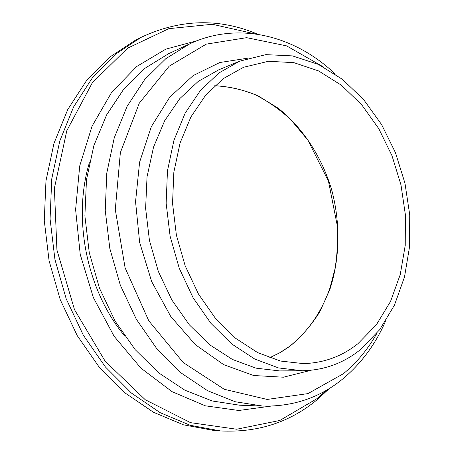 <?xml version="1.0" encoding="UTF-8"?>
<svg xmlns="http://www.w3.org/2000/svg" width="454" height="454" viewBox="0 0 454 454"><rect width="100%" height="100%" fill="white"/><g stroke="black" fill="none" stroke-linecap="round" stroke-linejoin="round"><path stroke-width="0.68" d="M360.538 349.523L379.697 329.695L394.481 305.082L404.514 276.917L409.61 246.42L409.729 214.793L404.957 183.189L395.479 152.743L381.598 124.555L363.733 99.721L342.424 79.331L318.39 64.406L292.501 55.904L265.851 54.639L239.706 61.154L218.907 72.992L200.424 90.471L185.164 113.142L173.956 140.258L167.469 170.738L166.141 203.261L170.131 236.313L179.279 268.325L193.12 297.784L210.928 323.361L231.778 344.001L254.643 358.978L278.461 367.916L302.222 370.753C324.162 370.271 343.599 363.194 360.538 349.523M357.99 343.638L376.349 324.82L390.559 301.394L400.252 274.528L405.229 245.398L405.439 215.139L400.967 184.88L391.984 155.699L378.784 128.681L361.764 104.857L341.459 85.273L318.555 70.909L293.891 62.658L268.496 61.273L243.577 67.271L223.504 78.491L205.668 95.17L190.941 116.877L180.119 142.868L173.848 172.117L172.548 203.33L176.373 235.053L185.158 265.777L198.472 294.044L215.599 318.56L235.66 338.321L257.656 352.61L280.566 361.061L303.42 363.614C323.884 363.007 342.078 356.35 357.99 343.638M257.872 34.294C219.316 17.922 180.408 18.937 141.132 37.341L134.991 40.474L109.295 57.386L86.532 80.568L67.765 109.516L53.981 143.351L45.968 180.874L44.271 220.576L49.083 260.761L60.24 299.663L77.214 335.597L99.154 367.065L124.992 392.903L153.52 412.3L183.495 424.831L213.738 430.443L220.616 430.954C257.571 432.764 289.68 422.402 316.949 399.872L329.388 388.459M89.393 162.714C72.373 218.714 86.867 290.469 124.282 335.478M269.676 357.797L280.186 352.627L290.021 346.158C301.666 336.465 311.643 324.911 319.962 311.484L329.82 289.561C340.029 258.434 340.551 223.101 331.704 189.948C321.88 157.107 303.045 127.897 278.098 108.16L258.252 95.936C244.167 89.886 229.656 86.481 214.731 85.721M141.132 37.341L115.327 54.338L92.468 77.691L73.627 106.872L59.786 141.007L51.756 178.882L50.076 218.981L54.957 259.575L66.216 298.88L83.32 335.183L105.419 366.974L131.422 393.068L160.109 412.646L190.237 425.296L220.616 430.954M254.751 33.846L212.319 24.272L168.843 28.659L127.585 48.186L92.298 82.787L66.806 130.701L54.378 188.234L56.932 249.984L74.501 309.656L105.135 361.163L145.274 399.753L190.567 422.668L236.665 429.229L279.84 420.455L317.272 398.476L326.687 390.082M196.996 40.735L165.784 49.163L136.728 66.488L111.582 92.451L92.071 126.133L79.717 165.931L75.608 209.617L80.233 254.473L93.376 297.608L114.113 336.272L140.95 368.16L171.998 391.632L205.253 405.797L238.753 410.49L270.788 406.143M168.553 53.725L144.922 68.304L123.953 88.842L106.639 114.856L93.904 145.524L86.487 179.699L84.887 215.968L89.285 252.725L99.517 288.296L115.089 321.086L135.207 349.682L158.855 372.984L184.914 390.213L212.211 400.973L239.65 405.212L263.025 406.103C293.625 406.619 320.354 397.443 343.207 378.562C361.282 363.404 375.327 344.427 385.35 321.625M168.661 53.674L189.857 43.788L165.92 58.594L144.673 79.581L127.137 106.27L114.255 137.817L106.786 173.053L105.249 210.503L109.828 248.491L120.35 285.282L136.302 319.202L156.851 348.774L180.97 372.853L207.489 390.65L235.217 401.745L263.025 406.103M323.208 66.817L286.57 45.871L246.618 37.671L206.286 44.129L169.172 66.193L139.27 103.234L120.367 152.606L115.288 209.572L125.105 267.86L148.759 320.774L183.217 362.53L224.219 389.265L267.179 399.446L307.977 393.595L343.394 373.71C356.833 362.627 368.029 349.098 376.985 333.134M248.224 58.112L219.832 62.516L193.075 75.625L169.677 97.27L151.352 126.626L139.611 162.157L135.547 201.672L139.65 242.47L151.704 281.667L170.778 316.506L195.39 344.7L223.669 364.641L253.633 375.509L283.375 377.206L311.251 370.248M218.8 69.791L198.182 81.436L179.852 98.546L164.7 120.679L153.543 147.09L147.039 176.737L145.621 208.335L149.44 240.421L158.35 271.486L171.901 300.066L189.386 324.888L209.901 344.921L232.448 359.466L255.977 368.149L279.499 370.907L302.222 370.753M269.608 357.775L279.936 352.673L289.618 346.3C308.039 331.641 321.477 312.227 329.933 288.063L334.785 269.71C336.981 257.793 337.901 243.531 337.538 226.938L328.469 181.186L307.863 140.099L290.832 119.697C279.834 109.516 267.934 101.185 255.142 94.71C241.982 89.427 228.493 86.447 214.68 85.772M335.381 74.172C295.866 36.331 239.411 20.617 189.857 43.788M218.703 69.831L239.706 61.154"/></g></svg>
